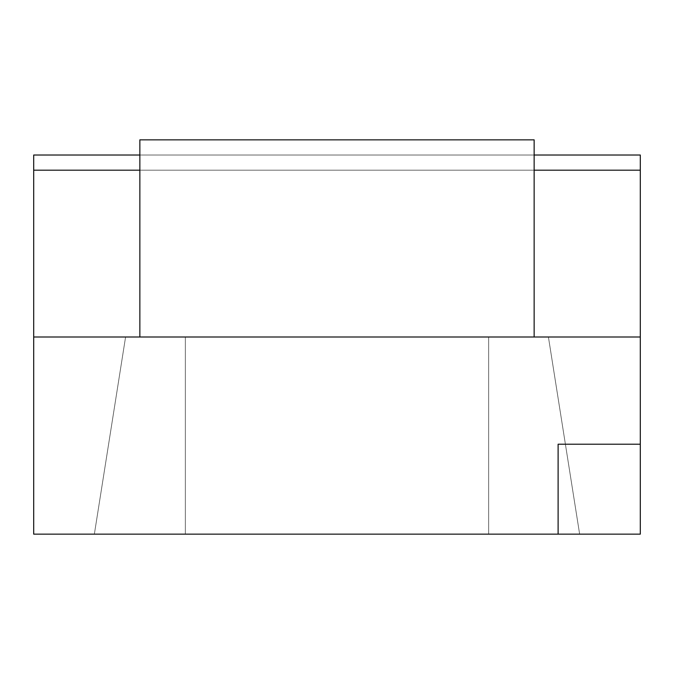 <?xml version="1.0" encoding="UTF-8"?>
<svg xmlns="http://www.w3.org/2000/svg" width="674" height="674" viewBox="0 0 674 674"><rect width="100%" height="100%" fill="white"/><g stroke="black" fill="none" stroke-linecap="round" stroke-linejoin="round"><path stroke-width="0.51" stroke-dasharray="3.37 2.53" d="M33.7 170.185L640.3 170.185L640.3 155.02L33.7 155.02L33.7 170.185L640.3 170.185L33.7 170.185L33.7 337L640.3 337L33.7 337L33.7 170.185L640.3 170.185L33.7 170.185L33.7 155.02L640.3 155.02L640.3 170.185L33.7 170.185M534.145 155.02L139.855 155.02L534.145 155.02M534.145 170.185L139.855 170.185L534.145 170.185L139.855 170.185L534.145 170.185L534.145 337L139.855 337L534.145 337L139.855 337L139.855 170.185L534.145 170.185L139.855 170.185L139.855 139.855L139.855 337L534.145 337L139.855 337L534.145 337L534.145 139.855L139.855 139.855L534.145 139.855L139.855 139.855L534.145 139.855L534.145 337L534.145 170.185L139.855 170.185L139.855 139.855L139.855 337L139.855 170.185L534.145 170.185L534.145 139.855L139.855 139.855L139.855 170.185L534.145 170.185L139.855 170.185L139.855 337L534.145 337L139.855 337L139.855 139.855L534.145 139.855L534.145 337L534.145 170.185M640.3 337L640.3 170.185L640.3 337L33.7 337L33.7 534.145L640.3 534.145L33.7 534.145L33.7 337L640.3 337L640.3 534.145L640.3 337M548.417 337L125.583 337L548.417 337L579.64 534.145L572.715 534.145L579.64 534.145L548.417 337L488.65 337L488.65 534.145L572.715 534.145L94.36 534.145L579.64 534.145L548.417 337L579.64 534.145L488.65 534.145L488.65 337L185.35 337L185.35 534.145L488.65 534.145L185.35 534.145L185.35 337L125.583 337L94.36 534.145L185.35 534.145L94.36 534.145L125.583 337L94.36 534.145L125.583 337L185.35 337L185.35 534.145L185.35 337L488.65 337L488.65 534.145L488.65 337L548.417 337L543.867 337L548.417 337L579.64 534.145L94.36 534.145L579.64 534.145L488.65 534.145L488.65 337L125.583 337L548.417 337L488.65 337L488.65 534.145L185.35 534.145L185.35 337L488.65 337L185.35 337L185.35 534.145L94.36 534.145L125.583 337L185.35 337L125.583 337L94.36 534.145L125.583 337L94.36 534.145L185.35 534.145L185.35 337L185.35 534.145L488.65 534.145L488.65 337L488.65 534.145L579.64 534.145L548.417 337M534.145 337L139.855 337L534.145 337M558.114 444.217L640.3 444.217L558.114 444.217"/><path stroke-width="1.01" d="M640.3 155.02L534.145 155.02L640.3 155.02L640.3 170.185L534.145 170.185L640.3 170.185L640.3 337L33.7 337L33.7 155.02L139.855 155.02L33.7 155.02L33.7 170.185L139.855 170.185L33.7 170.185L33.7 337L139.855 337L139.855 139.855L534.145 139.855L139.855 139.855L139.855 337L640.3 337L640.3 444.217L558.114 444.217L558.114 534.145L640.3 534.145L33.7 534.145L558.114 534.145L558.114 444.217L640.3 444.217L640.3 534.145L640.3 155.02M534.145 139.855L534.145 337L534.145 139.855M139.855 337L33.7 337L139.855 337M33.7 534.145L33.7 337L33.7 534.145"/></g></svg>
